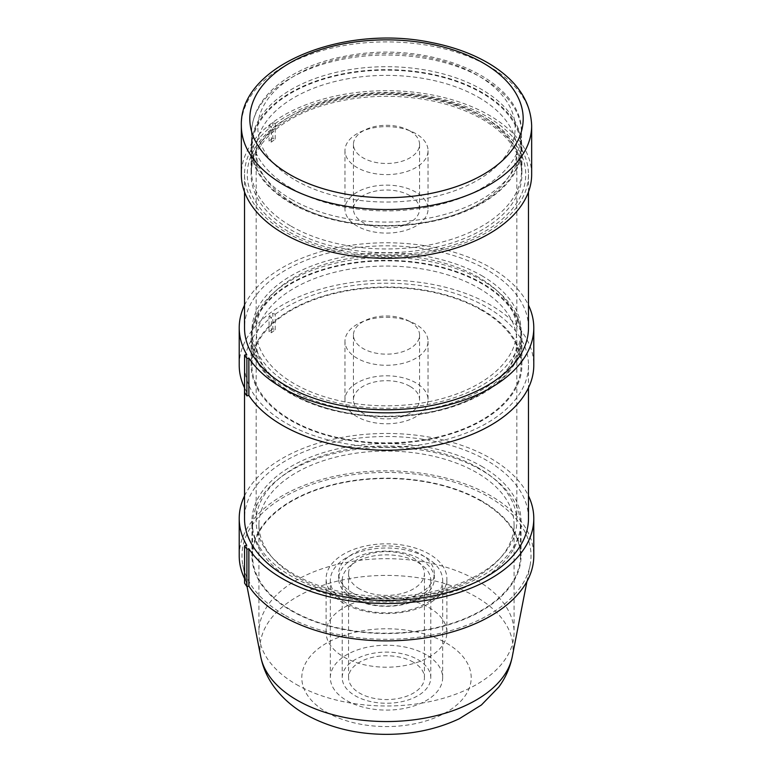<?xml version="1.0" encoding="UTF-8"?>
<svg xmlns="http://www.w3.org/2000/svg" width="773" height="773" viewBox="0 0 773 773"><rect width="100%" height="100%" fill="white"/><g stroke="black" fill="none" stroke-linecap="round" stroke-linejoin="round"><path stroke-width="0.58" stroke-dasharray="3.87 2.9" d="M246.732 354.614L246.732 391.988L244.577 392.481M244.519 305.2A147.285 85.03 180 0 1 386.5 242.77A147.285 85.03 180 0 1 528.481 305.2M246.732 391.988A147.285 85.03 180 0 1 244.577 387.911M239.215 365.175A147.285 85.03 180 0 1 386.5 280.145A147.285 85.03 180 0 1 533.785 365.175M272.84 138.135L269.072 141.092L271.391 142.077A141.981 81.977 180 0 1 275.227 139.15L272.84 138.135L272.84 122.559L269.072 125.516L269.072 141.092M269.072 125.516L271.391 126.501L271.391 142.077M275.227 139.15L275.227 123.583L272.84 122.559M291.344 202.787A134.57 77.696 0 0 0 438.001 219.629A134.57 77.696 0 0 0 521.07 147.856A134.57 77.696 0 0 0 386.5 70.159A134.57 77.696 0 0 0 251.93 147.856A134.57 77.696 0 0 0 291.344 202.787M291.344 199.328A134.57 77.696 0 0 0 438.001 216.169A134.57 77.696 0 0 0 521.07 144.396A134.57 77.696 0 0 0 386.5 66.7A134.57 77.696 0 0 0 251.93 144.396A134.57 77.696 0 0 0 291.344 199.328M290.745 203.135A135.42 78.179 180 0 1 251.08 147.856A135.42 78.179 180 0 1 386.5 69.667A135.42 78.179 180 0 1 521.92 147.856A135.42 78.179 180 0 1 438.32 220.083A135.42 78.179 180 0 1 290.745 203.135M409.874 130.898A33.055 19.083 180 0 1 419.555 144.396A33.055 19.083 180 0 1 386.5 163.48A33.055 19.083 180 0 1 353.445 144.396A33.055 19.083 180 0 1 373.852 126.762A33.055 19.083 180 0 1 409.874 130.898M409.874 195.608A33.055 19.083 0 0 0 373.852 191.472A33.055 19.083 0 0 0 353.445 209.106A33.055 19.083 0 0 0 386.5 228.19A33.055 19.083 0 0 0 419.555 209.106A33.055 19.083 0 0 0 409.874 195.608M415.874 192.148A41.539 23.982 0 0 0 370.605 186.95A41.539 23.982 0 0 0 344.961 209.106A41.539 23.982 0 0 0 386.5 233.088A41.539 23.982 0 0 0 428.039 209.106A41.539 23.982 0 0 0 415.874 192.148M415.874 133.661A41.539 23.982 0 0 0 370.605 128.463A41.539 23.982 0 0 0 344.961 150.619A41.539 23.982 0 0 0 386.5 174.601A41.539 23.982 0 0 0 428.039 150.619A41.539 23.982 0 0 0 415.874 133.661M478.661 97.417A130.328 75.242 180 0 1 516.828 150.619A130.328 75.242 180 0 1 386.5 225.871A130.328 75.242 180 0 1 256.172 150.619A130.328 75.242 180 0 1 336.622 81.107A130.328 75.242 180 0 1 478.661 97.417M478.661 277.362A130.328 75.242 0 0 0 336.622 261.052A130.328 75.242 0 0 0 256.172 330.573A130.328 75.242 0 0 0 386.5 405.815A130.328 75.242 0 0 0 516.828 330.573A130.328 75.242 0 0 0 478.661 277.362M481.656 275.632A134.57 77.696 180 0 1 521.07 330.573A134.57 77.696 180 0 1 386.5 408.27A134.57 77.696 180 0 1 251.93 330.573A134.57 77.696 180 0 1 334.999 258.791A134.57 77.696 180 0 1 481.656 275.632M481.656 310.244A134.57 77.696 0 0 0 334.999 293.402A134.57 77.696 0 0 0 251.93 365.175A134.57 77.696 0 0 0 386.5 442.871A134.57 77.696 0 0 0 521.07 365.175A134.57 77.696 0 0 0 481.656 310.244M290.745 229.784A135.42 78.179 0 0 0 438.32 246.732A135.42 78.179 0 0 0 521.92 174.495A135.42 78.179 0 0 0 386.5 96.316A135.42 78.179 0 0 0 251.08 174.495A135.42 78.179 0 0 0 290.745 229.784M275.227 123.583A141.981 81.977 180 0 1 433.199 97.089A141.981 81.977 180 0 1 528.481 174.495A141.981 81.977 180 0 1 386.5 256.472A141.981 81.977 180 0 1 244.519 174.495A141.981 81.977 180 0 1 271.391 126.501M528.481 327.8A141.981 81.977 0 0 0 433.199 250.394A141.981 81.977 0 0 0 275.227 276.889A141.981 81.977 0 0 0 244.519 327.8M531.66 174.495A145.16 83.813 0 0 0 386.5 90.692A145.16 83.813 0 0 0 241.34 174.495M246.732 545.294L246.732 582.668L244.577 583.161M244.519 495.88A147.285 85.03 180 0 1 386.5 433.45A147.285 85.03 180 0 1 528.481 495.88M246.732 582.668A147.285 85.03 180 0 1 244.577 578.591M239.215 555.855A147.285 85.03 180 0 1 386.5 470.825A147.285 85.03 180 0 1 533.785 555.855M272.84 328.815L269.072 331.772L271.391 332.757A141.981 81.977 180 0 1 275.227 329.829L272.84 328.815L272.84 313.249L269.072 316.196L269.072 331.772M269.072 316.196L271.391 317.181L271.391 332.757M275.227 329.829L275.227 314.263L272.84 313.249M291.344 393.467A134.57 77.696 0 0 0 438.001 410.308A134.57 77.696 0 0 0 521.07 338.535A134.57 77.696 0 0 0 386.5 260.839A134.57 77.696 0 0 0 251.93 338.535A134.57 77.696 0 0 0 291.344 393.467M291.344 390.007A134.57 77.696 0 0 0 438.001 406.849A134.57 77.696 0 0 0 521.07 335.076A134.57 77.696 0 0 0 386.5 257.38A134.57 77.696 0 0 0 251.93 335.076A134.57 77.696 0 0 0 291.344 390.007M290.745 393.815A135.42 78.179 180 0 1 251.08 338.535A135.42 78.179 180 0 1 386.5 260.346A135.42 78.179 180 0 1 521.92 338.535A135.42 78.179 180 0 1 438.32 410.763A135.42 78.179 180 0 1 290.745 393.815M409.874 321.578A33.055 19.083 180 0 1 419.555 335.076A33.055 19.083 180 0 1 386.5 354.16A33.055 19.083 180 0 1 353.445 335.076A33.055 19.083 180 0 1 373.852 317.442A33.055 19.083 180 0 1 409.874 321.578M409.874 386.287A33.055 19.083 0 0 0 373.852 382.152A33.055 19.083 0 0 0 353.445 399.786A33.055 19.083 0 0 0 386.5 418.869A33.055 19.083 0 0 0 419.555 399.786A33.055 19.083 0 0 0 409.874 386.287M415.874 382.828A41.539 23.982 0 0 0 370.605 377.63A41.539 23.982 0 0 0 344.961 399.786A41.539 23.982 0 0 0 386.5 423.768A41.539 23.982 0 0 0 428.039 399.786A41.539 23.982 0 0 0 415.874 382.828M415.874 324.341A41.539 23.982 0 0 0 370.605 319.143A41.539 23.982 0 0 0 344.961 341.299A41.539 23.982 0 0 0 386.5 365.281A41.539 23.982 0 0 0 428.039 341.299A41.539 23.982 0 0 0 415.874 324.341M478.661 288.097A130.328 75.242 180 0 1 516.828 341.299A130.328 75.242 180 0 1 386.5 416.55A130.328 75.242 180 0 1 256.172 341.299A130.328 75.242 180 0 1 336.622 271.787A130.328 75.242 180 0 1 478.661 288.097M478.661 468.051A130.328 75.242 0 0 0 336.622 451.732A130.328 75.242 0 0 0 256.172 521.253A130.328 75.242 0 0 0 386.5 596.495A130.328 75.242 0 0 0 516.828 521.253A130.328 75.242 0 0 0 478.661 468.051M481.656 466.312A134.57 77.696 180 0 1 521.07 521.253A134.57 77.696 180 0 1 386.5 598.949A134.57 77.696 180 0 1 251.93 521.253A134.57 77.696 180 0 1 334.999 449.471A134.57 77.696 180 0 1 481.656 466.312M481.656 500.923A134.57 77.696 0 0 0 334.999 484.082A134.57 77.696 0 0 0 251.93 555.855A134.57 77.696 0 0 0 386.5 633.551A134.57 77.696 0 0 0 521.07 555.855A134.57 77.696 0 0 0 481.656 500.923M290.745 420.464A135.42 78.179 0 0 0 438.32 437.412A135.42 78.179 0 0 0 521.92 365.175A135.42 78.179 0 0 0 386.5 286.996A135.42 78.179 0 0 0 251.08 365.175A135.42 78.179 0 0 0 290.745 420.464M275.227 314.263A141.981 81.977 180 0 1 433.199 287.769A141.981 81.977 180 0 1 528.481 365.175A141.981 81.977 180 0 1 386.5 447.152A141.981 81.977 180 0 1 244.519 365.175A141.981 81.977 180 0 1 271.391 317.181M528.481 518.48A141.981 81.977 0 0 0 433.199 441.074A141.981 81.977 0 0 0 275.227 467.568A141.981 81.977 0 0 0 244.519 518.48M352.691 593.026A47.82 27.606 180 0 1 338.68 573.508A47.82 27.606 180 0 1 386.5 545.902A47.82 27.606 180 0 1 434.32 573.508A47.82 27.606 180 0 1 404.801 599.017A47.82 27.606 180 0 1 352.691 593.026M352.691 598.215A47.82 27.606 180 0 1 338.68 578.697A47.82 27.606 180 0 1 386.5 551.091A47.82 27.606 180 0 1 434.32 578.697A47.82 27.606 180 0 1 404.801 604.206A47.82 27.606 180 0 1 352.691 598.215M359.677 588.997A37.935 21.905 180 0 1 348.565 573.508A37.935 21.905 180 0 1 386.5 551.613A37.935 21.905 180 0 1 424.435 573.508A37.935 21.905 180 0 1 401.013 593.741A37.935 21.905 180 0 1 359.677 588.997M296.291 684.424A127.574 73.657 0 0 0 435.325 700.386A127.574 73.657 0 0 0 514.074 632.343A127.574 73.657 0 0 0 386.5 558.686A127.574 73.657 0 0 0 258.926 632.343A127.574 73.657 0 0 0 296.291 684.424M343.792 656.992A60.4 34.872 0 0 0 409.613 664.558A60.4 34.872 0 0 0 446.9 632.343A60.4 34.872 0 0 0 386.5 597.471A60.4 34.872 0 0 0 326.1 632.343A60.4 34.872 0 0 0 343.792 656.992M426.213 557.507A56.158 32.427 180 0 1 442.658 580.426A56.158 32.427 180 0 1 386.5 612.854A56.158 32.427 180 0 1 330.342 580.426A56.158 32.427 180 0 1 365.011 550.473A56.158 32.427 180 0 1 426.213 557.507M417.816 562.348A44.293 25.567 180 0 1 430.793 580.426A44.293 25.567 180 0 1 386.5 606.003A44.293 25.567 180 0 1 342.207 580.426A44.293 25.567 180 0 1 369.552 556.802A44.293 25.567 180 0 1 417.816 562.348M343.792 603.355A60.4 34.872 180 0 1 326.1 578.697A60.4 34.872 180 0 1 386.5 543.834A60.4 34.872 180 0 1 446.9 578.697A60.4 34.872 180 0 1 409.613 610.912A60.4 34.872 180 0 1 343.792 603.355M296.291 576.793A127.574 73.657 180 0 1 258.926 524.712A127.574 73.657 180 0 1 386.5 451.055A127.574 73.657 180 0 1 514.074 524.712A127.574 73.657 180 0 1 435.325 592.765A127.574 73.657 180 0 1 296.291 576.793M426.213 654.75A56.158 32.427 0 0 0 365.011 647.716A56.158 32.427 0 0 0 330.342 677.67A56.158 32.427 0 0 0 386.5 710.097A56.158 32.427 0 0 0 442.658 677.67A56.158 32.427 0 0 0 426.213 654.75M284.3 614.864A144.532 83.445 180 0 1 242.877 565.208A144.532 83.445 180 0 1 386.5 472.419A144.532 83.445 180 0 1 530.123 565.208A144.532 83.445 180 0 1 434.233 634.623A144.532 83.445 180 0 1 284.3 614.864M291.798 610.535A133.932 77.329 0 0 0 437.75 627.299A133.932 77.329 0 0 0 520.432 555.855A133.932 77.329 0 0 0 386.5 478.535A133.932 77.329 0 0 0 252.568 555.855A133.932 77.329 0 0 0 291.798 610.535M291.798 579.392A133.932 77.329 0 0 0 437.75 596.157A133.932 77.329 0 0 0 520.432 524.712A133.932 77.329 0 0 0 386.5 447.393A133.932 77.329 0 0 0 252.568 524.712A133.932 77.329 0 0 0 291.798 579.392M417.816 659.591A44.293 25.567 180 0 1 430.793 677.67A44.293 25.567 180 0 1 386.5 703.246A44.293 25.567 180 0 1 342.207 677.67A44.293 25.567 180 0 1 369.552 654.045A44.293 25.567 180 0 1 417.816 659.591M413.323 662.19A37.935 21.905 0 0 0 371.987 657.437A37.935 21.905 0 0 0 348.565 677.67A37.935 21.905 0 0 0 359.677 693.159A37.935 21.905 0 0 0 401.013 697.903A37.935 21.905 0 0 0 424.435 677.67A37.935 21.905 0 0 0 413.323 662.19M531.66 125.709A145.16 83.813 0 0 0 386.5 41.897A145.16 83.813 0 0 0 241.34 125.709M291.044 188.081A134.995 77.938 180 0 1 251.505 132.975A134.995 77.938 180 0 1 386.5 55.038A134.995 77.938 180 0 1 521.495 132.975A134.995 77.938 180 0 1 438.156 204.98A134.995 77.938 180 0 1 291.044 188.081M295.537 180.293A128.637 74.266 0 0 0 510.75 147.005A128.637 74.266 0 0 0 353.203 56.043A128.637 74.266 0 0 0 295.537 180.293M291.044 226.151A134.995 77.938 0 0 0 438.156 243.041A134.995 77.938 0 0 0 521.495 171.036A134.995 77.938 0 0 0 386.5 93.098A134.995 77.938 0 0 0 251.505 171.036A134.995 77.938 0 0 0 291.044 226.151M288.049 231.34A139.227 80.382 180 0 1 350.469 96.857A139.227 80.382 180 0 1 520.983 195.308A139.227 80.382 180 0 1 288.049 231.34M326.612 712.252A84.701 48.902 0 0 0 468.312 690.328A84.701 48.902 0 0 0 364.576 630.439A84.701 48.902 0 0 0 326.612 712.252M260.733 656.664A126.559 73.068 180 0 1 386.5 575.412A126.559 73.068 180 0 1 512.267 656.664M251.93 144.396L251.93 147.856M521.07 144.396L521.07 147.856M353.445 144.396L353.445 209.106M419.555 144.396L419.555 209.106M344.961 150.619L344.961 209.106M428.039 150.619L428.039 209.106M516.828 330.573L516.828 150.619M256.172 330.573L256.172 150.619M521.07 365.175L521.07 330.573M251.93 365.175L251.93 330.573M251.08 147.856L251.08 174.495M521.92 147.856L521.92 174.495M244.519 174.495L244.519 191.946M528.481 174.495L528.481 191.946M251.505 132.975C252.24 111.215 264.337 92.799 287.798 77.715C305.837 66.391 327.52 58.777 352.846 54.864C433.257 41.201 523.418 79.745 521.495 132.975L521.495 171.036C522.983 138.009 477.666 104.181 417.082 96.896C335.298 84.064 247.746 125.661 251.505 171.036L251.505 132.975M251.93 335.076L251.93 338.535M521.07 335.076L521.07 338.535M353.445 335.076L353.445 399.786M419.555 335.076L419.555 399.786M344.961 341.299L344.961 399.786M428.039 341.299L428.039 399.786M516.828 521.253L516.828 341.299M256.172 521.253L256.172 341.299M521.07 555.855L521.07 521.253M251.93 555.855L251.93 521.253M251.08 338.535L251.08 365.175M521.92 338.535L521.92 365.175M244.519 365.175L244.519 387.785M528.481 365.175L528.481 387.785M434.32 578.697L434.32 573.508M338.68 578.697L338.68 573.508M446.9 632.343L446.9 578.697M326.1 632.343L326.1 578.697M258.926 524.712L258.926 632.343M514.074 524.712L514.074 632.343M442.658 677.67L442.658 580.426M330.342 677.67L330.342 580.426M526.944 581.47L530.123 565.208M247.051 586.543L242.877 565.208M252.568 524.712L252.568 555.855M520.432 524.712L520.432 555.855M430.793 677.67L430.793 580.426M342.207 677.67L342.207 580.426M424.435 677.67L424.435 573.508M348.565 677.67L348.565 573.508"/><path stroke-width="1.16" d="M244.577 387.911A147.285 85.03 180 0 1 239.215 365.175L239.215 327.8A147.285 85.03 180 0 0 246.732 354.614L244.577 355.107L244.577 392.481L246.896 395.892L248.867 395.447L248.867 358.073L246.896 358.517L246.896 395.892M244.577 355.107L246.896 358.517M239.215 327.8A147.285 85.03 180 0 1 244.519 305.2M528.481 305.2A147.285 85.03 180 0 1 533.785 327.8A147.285 85.03 180 0 1 413.159 411.429A147.285 85.03 180 0 1 248.867 358.073M533.785 327.8L533.785 365.175A147.285 85.03 180 0 1 413.159 448.804A147.285 85.03 180 0 1 248.867 395.447M244.519 191.946L244.519 327.8A141.981 81.977 0 0 0 286.097 385.766A141.981 81.977 0 0 0 440.832 403.535A141.981 81.977 0 0 0 528.481 327.8L528.481 191.946M241.34 125.709L241.34 174.495A145.16 83.813 0 0 0 283.855 233.765A145.16 83.813 0 0 0 442.05 251.93A145.16 83.813 0 0 0 531.66 174.495L531.66 125.709C530.751 101.369 517.156 81.02 490.884 64.652C473.975 54.294 454.041 46.892 431.083 42.467C343.434 24.031 239.282 65.29 241.34 125.709A145.16 83.813 0 0 0 283.855 184.969A145.16 83.813 0 0 0 442.05 203.135A145.16 83.813 0 0 0 531.66 125.709M244.577 578.591A147.285 85.03 180 0 1 239.215 555.855L239.215 518.48A147.285 85.03 180 0 0 246.732 545.294L244.577 545.786L244.577 583.161L246.896 586.572L248.867 586.127L248.867 548.753L246.896 549.197L246.896 586.572M244.577 545.786L246.896 549.197M239.215 518.48A147.285 85.03 180 0 1 244.519 495.88M528.481 495.88A147.285 85.03 180 0 1 533.785 518.48A147.285 85.03 180 0 1 413.159 602.109A147.285 85.03 180 0 1 248.867 548.753M533.785 518.48L533.785 555.855A147.285 85.03 180 0 1 413.159 639.484A147.285 85.03 180 0 1 248.867 586.127M244.519 387.785L244.519 518.48A141.981 81.977 0 0 0 286.097 576.445A141.981 81.977 0 0 0 440.832 594.215A141.981 81.977 0 0 0 528.481 518.48L528.481 387.785M289.846 174.582A136.686 78.914 180 0 1 351.126 42.554A136.686 78.914 180 0 1 518.528 139.208A136.686 78.914 180 0 1 289.846 174.582M297.006 700.145A126.559 73.068 180 0 1 260.733 656.664C262.946 667.543 267.303 677.477 273.797 686.472C282.116 697.797 292.648 707.092 305.412 714.349C329.056 727.519 355.851 734.186 385.785 734.35C412.521 734.408 437.025 729.2 459.288 718.735L481.453 704.947L498.74 687.11C505.484 677.96 509.996 667.804 512.267 656.664A126.559 73.068 180 0 1 428.3 717.45A126.559 73.068 180 0 1 297.006 700.145M512.267 656.664L526.944 581.47M260.733 656.664L247.051 586.543"/></g></svg>
